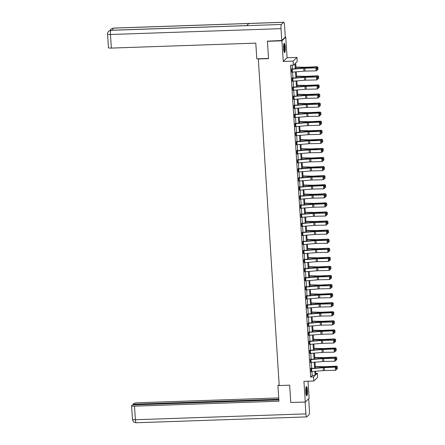 <?xml version="1.0" encoding="UTF-8"?>
<svg xmlns="http://www.w3.org/2000/svg" width="445" height="445" viewBox="0 0 445 445"><rect width="100%" height="100%" fill="white"/><g stroke="black" fill="none" stroke-linecap="round" stroke-linejoin="round"><path stroke-width="0.67" d="M307.423 390.376A4.606 0.846 88 0 0 306.455 386.549A4.606 0.846 88 0 0 305.804 391.928A4.606 0.846 88 0 0 306.772 395.755A4.606 0.846 88 0 0 307.423 390.376M285.234 47.198A4.606 0.846 88 0 0 284.266 43.376A4.606 0.846 88 0 0 283.615 48.755A4.606 0.846 88 0 0 284.578 52.582A4.606 0.846 88 0 0 285.234 47.198M315.728 373.322L317.38 373.266L317.641 377.338L313.803 381.026L313.541 376.954L315.099 375.458L314.826 371.319M258.317 58.785L279.215 385.537L289.656 385.175L290.774 402.508L305.276 402.013L309.119 398.325L308.012 381.226M285.267 37.135L285.757 37.119L281.919 40.806L283.254 61.455L293.116 61.115L296.954 57.427L297.216 61.499L295.664 62.995L296.031 68.675M283.254 61.455L287.092 57.767L285.757 37.119M287.092 57.767L296.954 57.427M258.1 58.996L268.541 58.634L267.417 41.302L267.762 40.973M267.417 41.302L281.919 40.806M295.263 68.736L294.935 63.691L293.377 65.187L290.479 65.287L310.638 377.054L312.195 375.558L311.939 371.564M311.734 368.421L311.35 362.491M311.15 359.343L310.766 353.419M310.56 350.271L310.176 344.341M309.976 341.198L309.592 335.269M309.386 332.126L309.002 326.196M308.802 323.048L308.418 317.124M308.213 313.975L307.829 308.046M307.628 304.903L307.245 298.973M307.039 295.83L306.655 289.901M306.455 286.752L306.071 280.828M305.865 277.68L305.481 271.75M305.281 268.608L304.897 262.678M304.692 259.535L304.308 253.606M304.107 250.457L303.724 244.533M303.518 241.385L303.134 235.455M302.934 232.312L302.55 226.383M302.344 223.24L301.96 217.31M301.76 214.162L301.376 208.238M301.17 205.089L300.787 199.16M300.586 196.017L300.203 190.087M299.997 186.945L299.613 181.015M299.413 177.867L299.029 171.942M298.823 168.794L298.445 162.864M298.239 159.722L297.855 153.792M297.649 150.649L297.271 144.72M297.065 141.571L296.682 135.647M296.476 132.499L296.097 126.569M295.892 123.426L295.508 117.497M295.302 114.354L294.924 108.424M294.718 105.276L294.334 99.352M294.134 96.203L293.75 90.274M293.544 87.131L293.16 81.201M292.96 78.059L292.576 72.129M292.371 68.981L292.126 65.231M291.536 69.275L291.547 69.275A2.069 0.328 -3.7 0 0 292.187 69.236L303.779 68.252A2.954 0.473 176.3 0 1 304.903 68.191L315.928 67.951L305.264 67.94A4.428 0.706 -3.7 0 0 303.579 68.029L291.809 69.025L291.775 68.736L291.998 72.173M292.12 78.348L292.131 78.348A2.069 0.328 -3.7 0 0 292.777 78.309L304.363 77.33A2.954 0.473 176.3 0 1 305.487 77.269L316.517 77.024L305.849 77.013A4.428 0.706 -3.7 0 0 304.169 77.107L292.393 78.098L292.365 77.808L292.588 81.246M292.71 87.42L292.721 87.42A2.069 0.328 -3.7 0 0 293.361 87.387L304.953 86.402A2.954 0.473 176.3 0 1 306.077 86.341L317.469 85.846L306.438 86.091A4.428 0.706 -3.7 0 0 304.753 86.18L292.982 87.175L292.949 86.881L293.172 90.318M293.294 96.498L293.305 96.498A2.069 0.328 -3.7 0 0 293.95 96.459L305.537 95.475A2.954 0.473 176.3 0 1 306.661 95.414L317.691 95.169L307.022 95.163A4.428 0.706 -3.7 0 0 305.342 95.252L293.567 96.248L293.539 95.959L293.761 99.391M294.073 108.48L293.895 105.571A2.069 0.328 -3.7 0 0 294.534 105.532L306.127 104.547A2.954 0.473 176.3 0 1 307.25 104.486L318.275 104.247L307.612 104.236A4.428 0.706 -3.7 0 0 305.926 104.325L294.156 105.32L294.123 105.031L294.345 108.469M294.657 117.552L294.479 114.643A2.069 0.328 -3.7 0 0 295.124 114.604L306.711 113.625A2.954 0.473 176.3 0 1 307.834 113.564L319.226 113.063L308.196 113.308A4.428 0.706 -3.7 0 0 306.516 113.403L294.74 114.393L294.712 114.104L294.935 117.541M295.313 123.471L295.519 126.614M295.903 132.543L296.109 135.686M296.487 141.616L296.693 144.764M297.076 150.688L297.06 150.399L296.798 150.649L297.021 154.137L297.282 153.837M297.661 159.766L297.866 162.909M297.989 169.089L298 169.089A2.069 0.328 -3.7 0 0 298.639 169.05L310.232 168.065A2.954 0.473 176.3 0 1 311.355 168.004L322.386 167.759L311.717 167.754A4.428 0.706 -3.7 0 0 310.037 167.843L298.261 168.839L298.233 168.549L298.45 171.981M298.578 178.161L298.589 178.161A2.069 0.328 -3.7 0 0 299.229 178.122L310.821 177.138A2.954 0.473 176.3 0 1 311.939 177.077L322.97 176.837L312.307 176.826A4.428 0.706 -3.7 0 0 310.621 176.915L298.845 177.911L298.818 177.622L299.04 181.059M299.162 187.234L299.174 187.234A2.069 0.328 -3.7 0 0 299.813 187.195L311.405 186.216A2.954 0.473 176.3 0 1 312.529 186.155L323.921 185.654L312.891 185.899A4.428 0.706 -3.7 0 0 311.211 185.993L299.435 186.983L299.407 186.694L299.624 190.132M299.941 199.215L299.763 196.306A2.069 0.328 -3.7 0 0 300.403 196.267L311.995 195.288A2.954 0.473 176.3 0 1 313.113 195.227L324.144 194.982L313.48 194.977A4.428 0.706 -3.7 0 0 311.795 195.066L300.019 196.061L299.991 195.767L300.214 199.204M300.525 208.293L300.347 205.384A2.069 0.328 -3.7 0 0 300.987 205.345L312.579 204.361A2.954 0.473 176.3 0 1 313.703 204.299L325.095 203.804L314.064 204.049A4.428 0.706 -3.7 0 0 312.384 204.138L300.609 205.134L300.575 204.845L300.798 208.277M301.577 214.418L301.766 217.327A2.069 0.328 -3.7 0 1 301.126 217.366L300.937 214.457A2.069 0.328 -3.7 0 0 301.577 214.418L313.169 213.433A2.954 0.473 176.3 0 1 314.287 213.372L325.317 213.133L314.654 213.122A4.428 0.706 -3.7 0 0 312.969 213.211L301.193 214.206L301.165 213.917L301.387 217.355M301.771 223.279L301.971 226.427M302.355 232.357L302.561 235.5M302.945 241.429L303.145 244.572M303.529 250.502L303.735 253.65M303.857 259.824L303.868 259.824A2.069 0.328 -3.7 0 0 304.508 259.785L316.1 258.806A2.954 0.473 176.3 0 1 317.224 258.745L328.254 258.501L317.585 258.489A4.428 0.706 -3.7 0 0 315.9 258.584L304.13 259.574L304.096 259.285L304.319 262.722M304.447 268.897L304.458 268.897A2.069 0.328 -3.7 0 0 305.098 268.858L316.69 267.879A2.954 0.473 176.3 0 1 317.808 267.818L328.838 267.573L318.175 267.567A4.428 0.706 -3.7 0 0 316.49 267.656L304.714 268.652L304.686 268.357L304.908 271.795M305.031 277.975L305.042 277.975A2.069 0.328 -3.7 0 0 305.682 277.936L317.274 276.951A2.954 0.473 176.3 0 1 318.397 276.89L329.428 276.645L318.759 276.64A4.428 0.706 -3.7 0 0 317.074 276.729L305.303 277.724L305.27 277.435L305.493 280.867M305.804 289.956L305.632 287.047A2.069 0.328 -3.7 0 0 306.271 287.008L317.858 286.024A2.954 0.473 176.3 0 1 318.982 285.963L330.012 285.723L319.349 285.712A4.428 0.706 -3.7 0 0 317.663 285.801L305.887 286.797L305.86 286.508L306.082 289.945M306.394 299.029L306.216 296.12A2.069 0.328 -3.7 0 0 306.855 296.081L318.448 295.102A2.954 0.473 176.3 0 1 319.571 295.041L330.963 294.54L319.933 294.785A4.428 0.706 -3.7 0 0 318.247 294.879L306.477 295.869L306.444 295.58L306.666 299.018M306.978 308.101L306.805 305.192A2.069 0.328 -3.7 0 0 307.445 305.153L319.032 304.174A2.954 0.473 176.3 0 1 320.155 304.113L331.186 303.868L320.522 303.863A4.428 0.706 -3.7 0 0 318.837 303.952L307.061 304.947L307.033 304.653L307.256 308.09M307.64 314.02L307.84 317.163M308.224 323.092L308.43 326.241M308.813 332.165L309.014 335.313M309.397 341.243L309.603 344.386M309.726 350.565L309.737 350.565A2.069 0.328 -3.7 0 0 310.376 350.526L321.969 349.542A2.954 0.473 176.3 0 1 323.092 349.481L334.484 348.986L323.454 349.23A4.428 0.706 -3.7 0 0 321.768 349.319L309.998 350.315L309.965 350.026L310.187 353.458M310.315 359.638L310.326 359.638A2.069 0.328 -3.7 0 0 310.966 359.599L322.553 358.614A2.954 0.473 176.3 0 1 323.676 358.553L334.707 358.308L324.043 358.303A4.428 0.706 -3.7 0 0 322.358 358.392L310.582 359.388L310.554 359.098L310.777 362.536M310.899 368.71L310.91 368.71A2.069 0.328 -3.7 0 0 311.55 368.671L323.142 367.692A2.954 0.473 176.3 0 1 324.266 367.631L335.658 367.131L324.627 367.375A4.428 0.706 -3.7 0 0 322.942 367.47L311.172 368.46L311.138 368.171L311.361 371.608M313.803 381.026L303.941 381.365L305.276 402.013M310.638 377.054L313.541 376.954M293.377 65.187L293.116 61.115M315.594 371.252L315.822 374.762L317.38 373.266M296.231 71.817L296.615 77.747M296.821 80.89L297.204 86.82M297.405 89.968L297.788 95.892M297.994 99.04L298.378 104.97M298.578 108.113L298.962 114.042M299.168 117.185L299.552 123.115M299.752 126.263L300.136 132.187M300.342 135.336L300.725 141.265M300.926 144.408L301.309 150.338M301.515 153.481L301.899 159.41M302.099 162.559L302.483 168.483M302.689 171.631L303.073 177.561M303.273 180.703L303.657 186.633M303.863 189.776L304.247 195.705M304.447 198.854L304.831 204.778M305.036 207.926L305.415 213.856M305.62 216.999L306.004 222.928M306.21 226.071L306.588 232.001M306.794 235.149L307.178 241.073M307.384 244.222L307.762 250.151M307.968 253.294L308.352 259.224M308.557 262.366L308.936 268.296M309.142 271.444L309.525 277.368M309.726 280.517L310.109 286.447M310.315 289.589L310.699 295.519M310.899 298.662L311.283 304.591M311.489 307.74L311.873 313.664M312.073 316.812L312.457 322.742M312.663 325.885L313.046 331.814M313.247 334.957L313.63 340.887M313.836 344.035L314.22 349.959M314.42 353.108L314.804 359.037M315.01 362.18L315.394 368.11M314.626 368.171L314.242 362.247M314.036 359.098L313.653 353.169M313.452 350.026L313.069 344.096M312.863 340.953L312.479 335.024M312.279 331.875L311.895 325.951M311.689 322.803L311.311 316.873M311.105 313.731L310.721 307.801M310.515 304.658L310.137 298.728M309.931 295.58L309.548 289.656M309.342 286.508L308.964 280.578M308.758 277.435L308.374 271.506M308.168 268.363L307.79 262.433M307.584 259.285L307.2 253.361M307 250.212L306.616 244.283M306.41 241.14L306.026 235.21M305.826 232.067L305.442 226.138M305.237 222.989L304.853 217.065M304.653 213.917L304.269 207.987M304.063 204.845L303.679 198.915M303.479 195.772L303.095 189.843M302.889 186.694L302.505 180.77M302.305 177.622L301.921 171.692M301.716 168.549L301.332 162.62M301.132 159.477L300.748 153.547M300.542 150.404L300.158 144.475M299.958 141.326L299.574 135.397M299.368 132.254L298.984 126.324M298.784 123.182L298.4 117.252M298.195 114.109L297.811 108.18M297.61 105.031L297.227 99.107M297.021 95.959L296.637 90.029M296.437 86.886L296.053 80.957M295.847 77.814L295.463 71.884M312.195 375.558L315.099 375.458M291.725 72.235L292.003 72.224M292.899 90.379L293.177 90.374M294.073 108.53L294.351 108.519M295.246 126.675L295.524 126.669M296.42 144.825L296.698 144.814M297.594 162.97L297.872 162.965M298.767 181.121L299.046 181.109M299.941 199.265L300.219 199.26M301.115 217.416L301.393 217.405M302.289 235.561L302.567 235.555M307.567 317.229L307.845 317.218M308.741 335.374L309.019 335.363M309.915 353.525L310.193 353.514M311.088 371.67L311.367 371.658M291.809 69.025L291.52 69.036M291.547 69.275L291.736 72.185A2.069 0.328 -3.7 0 0 292.376 72.146L303.968 71.161A2.954 0.473 176.3 0 1 305.086 71.1L316.117 70.855L315.928 67.951L316.807 68.291L316.94 70.327L316.807 68.291M316.957 68.191L316.295 67.696M316.117 70.855L316.94 70.327M318.019 69.331L317.953 67.195L318.019 69.331L317.062 69.882M317.241 69.876L317.051 66.967L305.737 67.49A4.428 0.706 176.3 0 1 304.124 67.512L295.942 67.329M317.891 67.295L317.051 66.967L317.953 67.195M295.925 67.062L304.814 67.262A2.954 0.473 -3.7 0 0 305.887 67.245L317.207 66.722M283.86 44.016A3.988 0.734 -92 0 1 284.438 45.446A3.988 0.734 -92 0 1 284.683 49.579A3.988 0.734 -92 0 1 284.132 51.97M283.993 51.509A3.688 0.679 88 0 0 284.11 45.646A3.688 0.679 88 0 0 283.754 44.483M284.333 52.399A4.578 0.84 88 0 0 284.511 45.073A4.578 0.84 88 0 0 284.027 43.577M306.054 387.189A3.988 0.734 -92 0 1 306.627 388.624A3.988 0.734 -92 0 1 306.878 392.757A3.988 0.734 -92 0 1 306.327 395.143M306.188 394.682A3.688 0.679 88 0 0 306.305 388.824A3.688 0.679 88 0 0 305.949 387.662M306.522 395.572A4.578 0.84 88 0 0 306.7 388.246A4.578 0.84 88 0 0 306.221 386.75M268.524 58.434L256.798 58.835L255.786 43.132L111.35 48.082A3.543 0.567 176.3 0 1 108.441 47.715L107.562 34.132A3.543 0.567 176.3 0 0 110.471 34.504L111.35 48.082M283.665 22.3L248.866 23.496L246.613 25.66L281.412 24.464L283.665 22.3A3.632 0.667 88 0 1 283.771 22.25A3.632 0.667 88 0 1 284.539 25.265L285.301 37.102L281.774 40.489L267.573 41.151M281.412 24.464A3.632 0.667 88 0 0 281.006 28.652L281.774 40.489M246.658 25.61L110.983 30.266A3.632 0.667 88 0 0 110.877 30.316L108.652 31.25C107.59 32.874 107.223 33.837 107.562 34.132M283.771 22.25L113.236 28.102A3.632 0.667 88 0 0 113.13 28.152L110.922 29.07L110.032 30.432M279.171 384.897L277.925 385.492L278.937 401.195L134.507 406.151L135.386 419.735L305.921 413.883L305.153 402.046L290.941 402.503M279.21 385.448L277.925 385.492M278.731 397.941L138.033 402.764A3.543 0.567 -3.7 0 0 133.934 403.482L133.161 404.221L278.815 399.226M305.921 413.883A3.632 0.667 88 0 0 306.683 416.898A3.632 0.667 88 0 0 306.789 416.848L309.041 414.684A3.632 0.667 88 0 0 309.447 410.496L308.685 398.737M278.854 399.91L132.421 404.933L131.648 405.673A3.543 0.567 -3.7 0 0 131.592 405.784A3.543 0.567 -3.7 0 0 134.507 406.151M133.2 404.906L133.161 404.221M292.393 78.098L292.109 78.109M292.131 78.348L292.32 81.257A2.069 0.328 -3.7 0 0 292.96 81.218L304.552 80.234A2.954 0.473 176.3 0 1 305.676 80.178L316.707 79.933L316.517 77.024L317.396 77.369L317.53 79.405L317.396 77.369M317.541 77.269L316.879 76.768M316.707 79.933L317.53 79.405M292.982 87.175L292.693 87.181M292.899 90.329L292.91 90.329A2.069 0.328 -3.7 0 0 293.55 90.29L305.142 89.312A2.954 0.473 176.3 0 1 306.26 89.25L317.291 89.006L317.101 86.096L317.98 86.441L318.114 88.477L317.98 86.441M318.13 86.341L317.469 85.846M317.291 89.006L318.114 88.477M318.609 78.403L318.537 76.273L318.609 78.403L317.652 78.96M317.83 78.949L317.641 76.039L306.321 76.562A4.428 0.706 176.3 0 1 304.708 76.585L296.531 76.401M318.475 76.368L317.641 76.039L317.791 75.795L318.537 76.273M296.509 76.134L305.398 76.334A2.954 0.473 -3.7 0 0 306.477 76.317L317.791 75.795M319.193 87.476L319.126 85.345L319.193 87.476L318.236 88.032M318.414 88.021L318.225 85.117L306.911 85.635A4.428 0.706 176.3 0 1 305.298 85.657L297.115 85.479M319.065 85.44L318.225 85.117L318.381 84.873L319.126 85.345M297.099 85.206L305.988 85.407A2.954 0.473 -3.7 0 0 307.061 85.39L318.381 84.873M293.567 96.248L293.283 96.259M293.483 99.407L293.494 99.402A2.069 0.328 -3.7 0 0 294.134 99.368L305.726 98.384A2.954 0.473 176.3 0 1 306.85 98.323L317.88 98.078L317.691 95.169L318.57 95.514L318.703 97.55L318.57 95.514M318.715 95.414L318.053 94.918M317.88 98.078L318.703 97.55M294.156 105.32L293.867 105.332M294.084 108.48A2.069 0.328 -3.7 0 0 294.724 108.441L306.316 107.456A2.954 0.473 176.3 0 1 307.434 107.395L318.464 107.15L318.275 104.247L319.154 104.586L319.288 106.622L319.154 104.586M319.304 104.486L318.642 103.991M318.464 107.15L319.288 106.622M294.74 114.393L294.457 114.404M294.668 117.552A2.069 0.328 -3.7 0 0 295.308 117.513L306.9 116.529A2.954 0.473 176.3 0 1 308.023 116.473L319.054 116.228L318.865 113.319L319.744 113.664L319.877 115.7L319.744 113.664M319.888 113.564L319.226 113.063M319.054 116.228L319.877 115.7M319.783 96.554L319.71 94.418L319.783 96.554L318.826 97.105M319.004 97.099L318.815 94.19L307.495 94.713A4.428 0.706 176.3 0 1 305.882 94.735L297.705 94.551M319.649 94.518L318.815 94.19L319.71 94.418M297.683 94.284L306.572 94.479A2.954 0.473 -3.7 0 0 307.651 94.468L318.965 93.945M320.367 105.626L320.3 103.49L320.367 105.626L319.41 106.177M319.588 106.171L319.399 103.262L308.085 103.785A4.428 0.706 176.3 0 1 306.472 103.807L298.289 103.624M320.239 103.59L319.399 103.262L320.3 103.49M298.272 103.357L307.161 103.557A2.954 0.473 -3.7 0 0 308.235 103.54L319.555 103.017M320.956 114.699L320.884 112.568L320.956 114.699L320 115.255M320.178 115.244L319.988 112.335L308.669 112.858A4.428 0.706 176.3 0 1 307.056 112.88L298.879 112.696M320.823 112.663L319.988 112.335L320.139 112.09L320.884 112.568M298.856 112.429L307.745 112.629A2.954 0.473 -3.7 0 0 308.824 112.613L320.139 112.09M295.708 123.677L295.897 126.586A2.069 0.328 -3.7 0 1 295.257 126.625L295.068 123.716A2.069 0.328 -3.7 0 0 295.708 123.677L307.3 122.698A2.954 0.473 176.3 0 1 308.424 122.636L319.816 122.141L308.786 122.386A4.428 0.706 -3.7 0 0 307.1 122.475L295.041 123.476M295.897 126.586L307.489 125.607A2.954 0.473 176.3 0 1 308.607 125.546L319.638 125.301L319.449 122.392L320.328 122.737L320.461 124.772L320.328 122.737M320.472 122.636L319.816 122.141M319.638 125.301L320.461 124.772M321.54 123.771L321.474 121.641L321.54 123.771L320.584 124.327M320.762 124.316L320.572 121.413L309.258 121.93A4.428 0.706 176.3 0 1 307.645 121.952L299.463 121.774M321.412 121.735L320.572 121.413L320.728 121.168L321.474 121.641M299.446 121.502L308.335 121.702A2.954 0.473 -3.7 0 0 309.409 121.685L320.728 121.168M296.298 132.755L296.481 135.664A2.069 0.328 -3.7 0 1 295.842 135.697L295.652 132.794A2.069 0.328 -3.7 0 0 296.298 132.755L307.884 131.77A2.954 0.473 176.3 0 1 309.008 131.709L320.038 131.464L309.37 131.459A4.428 0.706 -3.7 0 0 307.69 131.548L295.63 132.554M296.481 135.664L308.074 134.679A2.954 0.473 176.3 0 1 309.197 134.618L320.228 134.373L320.038 131.464L320.917 131.809L321.051 133.845L320.917 131.809M321.062 131.709L320.4 131.214M320.228 134.373L321.051 133.845M322.13 132.849L322.058 130.713L322.13 132.849L321.173 133.4M321.346 133.394L321.162 130.485L309.842 131.008A4.428 0.706 176.3 0 1 308.229 131.03L300.047 130.847M321.996 130.813L321.162 130.485L322.058 130.713M300.03 130.58L308.919 130.774A2.954 0.473 -3.7 0 0 309.998 130.763L321.312 130.24M296.882 141.827L297.071 144.736A2.069 0.328 -3.7 0 1 296.431 144.775L296.242 141.866A2.069 0.328 -3.7 0 0 296.882 141.827L308.474 140.843A2.954 0.473 176.3 0 1 309.598 140.781L320.623 140.542L309.959 140.531A4.428 0.706 -3.7 0 0 308.274 140.62L296.214 141.627M297.071 144.736L308.658 143.752A2.954 0.473 176.3 0 1 309.781 143.691L320.812 143.446L320.623 140.542L321.501 140.881L321.635 142.917L321.501 140.881M321.646 140.781L320.99 140.286M320.812 143.446L321.635 142.917M322.714 141.922L322.647 139.786L322.714 141.922L321.757 142.472M321.935 142.467L321.746 139.558L310.432 140.08A4.428 0.706 176.3 0 1 308.819 140.103L300.636 139.919M322.586 139.886L321.746 139.558L322.647 139.786M300.62 139.652L309.509 139.852A2.954 0.473 -3.7 0 0 310.582 139.836L321.902 139.313M297.471 150.899L297.655 153.809A2.069 0.328 -3.7 0 1 297.015 153.848L296.826 150.938A2.069 0.328 -3.7 0 0 297.471 150.899L309.058 149.921A2.954 0.473 176.3 0 1 310.182 149.859L321.212 149.615L310.543 149.603A4.428 0.706 -3.7 0 0 308.863 149.698L296.804 150.699M297.655 153.809L309.247 152.824A2.954 0.473 176.3 0 1 310.371 152.768L321.396 152.524L321.212 149.615L322.091 149.959L322.219 151.995L322.091 149.959M322.236 149.859L321.574 149.359M321.396 152.524L322.219 151.995M323.304 150.994L323.231 148.864L323.304 150.994L322.347 151.55M322.519 151.539L322.336 148.63L311.016 149.153A4.428 0.706 176.3 0 1 309.403 149.175L301.221 148.992M323.17 148.958L322.336 148.63L322.486 148.385L323.231 148.864M301.204 148.725L310.093 148.925A2.954 0.473 -3.7 0 0 311.172 148.908L322.486 148.385M297.405 160.011L297.416 160.011A2.069 0.328 -3.7 0 0 298.055 159.972L309.648 158.993A2.954 0.473 176.3 0 1 310.771 158.932L322.158 158.437L311.133 158.681A4.428 0.706 -3.7 0 0 309.447 158.77L297.388 159.772M297.416 160.011L297.605 162.92A2.069 0.328 -3.7 0 0 298.245 162.881L309.831 161.902A2.954 0.473 176.3 0 1 310.955 161.841L321.985 161.596L321.796 158.687L322.675 159.032L322.809 161.068L322.675 159.032M322.82 158.932L322.158 158.437M321.985 161.596L322.809 161.068M323.888 160.066L323.821 157.936L323.888 160.066L322.931 160.623M323.109 160.612L322.92 157.708L311.6 158.225A4.428 0.706 176.3 0 1 309.993 158.248L301.81 158.07M323.754 158.031L322.92 157.708L323.076 157.463L323.821 157.936M301.793 157.797L310.682 157.997A2.954 0.473 -3.7 0 0 311.756 157.981L323.076 157.463M298.261 168.839L297.972 168.85M298 169.089L298.189 171.993A2.069 0.328 -3.7 0 0 298.829 171.959L310.421 170.975A2.954 0.473 176.3 0 1 311.545 170.913L322.569 170.669L322.386 167.759L323.265 168.104L323.393 170.14L323.265 168.104M323.409 168.004L322.747 167.509M322.569 170.669L323.393 170.14M324.477 169.144L324.405 167.008L324.477 169.144L323.521 169.695M323.693 169.69L323.509 166.78L312.19 167.303A4.428 0.706 176.3 0 1 310.577 167.326L302.394 167.142M324.344 167.109L323.509 166.78L324.405 167.008M302.377 166.875L311.266 167.07A2.954 0.473 -3.7 0 0 312.346 167.059L323.66 166.536M298.845 177.911L298.562 177.922M298.767 181.071L298.779 181.071A2.069 0.328 -3.7 0 0 299.418 181.032L311.005 180.047A2.954 0.473 176.3 0 1 312.129 179.986L323.159 179.741L322.97 176.837L323.849 177.177L323.982 179.213L323.849 177.177M323.993 177.077L323.331 176.582M323.159 179.741L323.982 179.213M325.061 178.217L324.995 176.081L325.061 178.217L324.105 178.768M324.283 178.762L324.094 175.853L312.774 176.376A4.428 0.706 176.3 0 1 311.161 176.398L302.984 176.214M324.928 176.181L324.094 175.853L324.249 175.608L324.995 176.081M302.967 175.947L311.856 176.148A2.954 0.473 -3.7 0 0 312.93 176.131L324.249 175.608M299.435 186.983L299.146 186.995M299.351 190.143L299.363 190.143A2.069 0.328 -3.7 0 0 300.002 190.104L311.595 189.119A2.954 0.473 176.3 0 1 312.718 189.064L323.743 188.819L323.559 185.91L324.438 186.255L324.566 188.291L324.438 186.255M324.583 186.155L323.921 185.654M323.743 188.819L324.566 188.291M325.651 187.289L325.579 185.159L325.651 187.289L324.694 187.846M324.867 187.835L324.683 184.925L313.363 185.448A4.428 0.706 176.3 0 1 311.75 185.47L303.568 185.287M325.518 185.254L324.683 184.925L324.833 184.681L325.579 185.159M303.551 185.02L312.44 185.22A2.954 0.473 -3.7 0 0 313.519 185.203L324.833 184.681M300.019 196.061L299.735 196.067M299.952 199.215A2.069 0.328 -3.7 0 0 300.592 199.176L312.179 198.197A2.954 0.473 176.3 0 1 313.302 198.136L324.333 197.892L324.144 194.982L325.022 195.327L325.156 197.363L325.022 195.327M325.167 195.227L324.505 194.732M324.333 197.892L325.156 197.363M326.235 196.362L326.168 194.231L326.235 196.362L325.278 196.918M325.456 196.907L325.267 194.003L313.947 194.521A4.428 0.706 176.3 0 1 312.334 194.543L304.157 194.365M326.102 194.326L325.267 194.003L325.423 193.759L326.168 194.231M304.141 194.092L313.03 194.293A2.954 0.473 -3.7 0 0 314.103 194.276L325.423 193.759M300.609 205.134L300.319 205.145M300.536 208.288A2.069 0.328 -3.7 0 0 301.176 208.254L312.768 207.27A2.954 0.473 176.3 0 1 313.892 207.209L324.917 206.964L324.733 204.055L325.612 204.4L325.74 206.436L325.612 204.4M325.757 204.299L325.095 203.804M324.917 206.964L325.74 206.436M326.825 205.44L326.752 203.304L326.825 205.44L325.868 205.99M326.04 205.985L325.857 203.076L314.537 203.599A4.428 0.706 176.3 0 1 312.924 203.621L304.742 203.437M326.691 203.404L325.857 203.076L326.752 203.304M304.725 203.17L313.614 203.365A2.954 0.473 -3.7 0 0 314.693 203.354L326.007 202.831M301.193 214.206L300.909 214.217M301.766 217.327L313.352 216.342A2.954 0.473 176.3 0 1 314.476 216.281L325.506 216.036L325.317 213.133L326.196 213.472L326.33 215.508L326.196 213.472M326.341 213.372L325.679 212.877M325.506 216.036L326.33 215.508M327.409 214.512L327.336 212.376L327.409 214.512L326.452 215.063M326.63 215.057L326.441 212.148L315.121 212.671A4.428 0.706 176.3 0 1 313.508 212.693L305.331 212.51M327.275 212.476L326.441 212.148L327.336 212.376M305.315 212.243L314.203 212.443A2.954 0.473 -3.7 0 0 315.277 212.426L326.597 211.903M302.161 223.49L302.35 226.399A2.069 0.328 -3.7 0 1 301.71 226.438L301.521 223.529A2.069 0.328 -3.7 0 0 302.161 223.49L313.753 222.511A2.954 0.473 176.3 0 1 314.876 222.45L325.907 222.205L315.238 222.194A4.428 0.706 -3.7 0 0 313.553 222.289L301.493 223.29M302.35 226.399L313.942 225.415A2.954 0.473 176.3 0 1 315.066 225.359L326.09 225.114L325.907 222.205L326.786 222.55L326.914 224.586L326.786 222.55M326.93 222.45L326.268 221.949M326.09 225.114L326.914 224.586M327.998 223.585L327.926 221.454L327.998 223.585L327.042 224.141M327.214 224.13L327.031 221.221L315.711 221.744A4.428 0.706 176.3 0 1 314.098 221.766L305.915 221.582M327.865 221.549L327.031 221.221L327.181 220.976L327.926 221.454M305.899 221.315L314.787 221.515A2.954 0.473 -3.7 0 0 315.867 221.499L327.181 220.976M302.75 232.563L302.939 235.472A2.069 0.328 -3.7 0 1 302.3 235.511L302.111 232.602A2.069 0.328 -3.7 0 0 302.75 232.563L314.342 231.584A2.954 0.473 176.3 0 1 315.461 231.522L326.491 231.278L315.828 231.272A4.428 0.706 -3.7 0 0 314.142 231.361L302.083 232.362M302.939 235.472L314.526 234.493A2.954 0.473 176.3 0 1 315.65 234.432L326.68 234.187L326.491 231.278L327.37 231.623L327.503 233.658L327.37 231.623M327.514 231.522L326.853 231.027M326.68 234.187L327.503 233.658M328.582 232.657L328.51 230.527L328.582 232.657L327.626 233.213M327.804 233.202L327.615 230.299L316.295 230.816A4.428 0.706 176.3 0 1 314.682 230.838L306.505 230.66M328.449 230.621L327.615 230.299L327.77 230.054L328.51 230.527M306.488 230.388L315.377 230.588A2.954 0.473 -3.7 0 0 316.451 230.571L327.77 230.054M303.334 241.641L303.523 244.55A2.069 0.328 -3.7 0 1 302.884 244.583L302.695 241.68A2.069 0.328 -3.7 0 0 303.334 241.641L314.926 240.656A2.954 0.473 176.3 0 1 316.05 240.595L327.081 240.35L316.412 240.345A4.428 0.706 -3.7 0 0 314.726 240.434L302.667 241.44M303.523 244.55L315.116 243.565A2.954 0.473 176.3 0 1 316.239 243.504L327.264 243.259L327.081 240.35L327.959 240.695L328.087 242.731L327.959 240.695M328.104 240.595L327.442 240.1M327.264 243.259L328.087 242.731M329.172 241.735L329.1 239.599L329.172 241.735L328.21 242.286M328.388 242.28L328.204 239.371L316.885 239.894A4.428 0.706 176.3 0 1 315.271 239.916L307.089 239.733M329.039 239.699L328.204 239.371L329.1 239.599M307.072 239.466L315.961 239.66A2.954 0.473 -3.7 0 0 317.04 239.649L328.354 239.126M303.273 250.752L303.284 250.752A2.069 0.328 -3.7 0 0 303.924 250.713L315.516 249.728A2.954 0.473 176.3 0 1 316.634 249.667L327.665 249.428L317.001 249.417A4.428 0.706 -3.7 0 0 315.316 249.506L303.256 250.513M303.284 250.752L303.473 253.661A2.069 0.328 -3.7 0 0 304.113 253.622L315.7 252.638A2.954 0.473 176.3 0 1 316.823 252.576L327.854 252.332L327.665 249.428L328.543 249.767L328.677 251.803L328.543 249.767M328.688 249.667L328.026 249.172M327.854 252.332L328.677 251.803M329.756 250.808L329.684 248.672L329.756 250.808L328.799 251.358M328.977 251.353L328.788 248.444L317.469 248.966A4.428 0.706 176.3 0 1 315.855 248.989L307.679 248.805M329.623 248.772L328.788 248.444L329.684 248.672M307.662 248.538L316.551 248.738A2.954 0.473 -3.7 0 0 317.624 248.722L328.944 248.199M304.13 259.574L303.84 259.585M303.868 259.824L304.057 262.734A2.069 0.328 -3.7 0 0 304.697 262.695L316.289 261.71A2.954 0.473 176.3 0 1 317.413 261.654L328.438 261.41L328.254 258.501L329.133 258.845L329.261 260.881L329.133 258.845M329.278 258.745L328.616 258.245M328.438 261.41L329.261 260.881M330.346 259.88L330.273 257.75L330.346 259.88L329.383 260.436M329.561 260.425L329.378 257.516L318.058 258.039A4.428 0.706 176.3 0 1 316.445 258.061L308.263 257.877M330.212 257.844L329.378 257.516L329.528 257.271L330.273 257.75M308.246 257.611L317.135 257.811A2.954 0.473 -3.7 0 0 318.214 257.794L329.528 257.271M304.714 268.652L304.43 268.658M304.63 271.806L304.647 271.806A2.069 0.328 -3.7 0 0 305.287 271.767L316.873 270.788A2.954 0.473 176.3 0 1 317.997 270.727L329.027 270.482L328.838 267.573L329.717 267.918L329.851 269.954L329.717 267.918M329.862 267.818L329.2 267.323M329.027 270.482L329.851 269.954M330.93 268.952L330.858 266.822L330.93 268.952L329.973 269.509M330.151 269.498L329.962 266.594L318.642 267.111A4.428 0.706 176.3 0 1 317.029 267.134L308.852 266.956M330.796 266.917L329.962 266.594L330.118 266.344L330.858 266.822M308.836 266.683L317.724 266.883A2.954 0.473 -3.7 0 0 318.798 266.867L330.118 266.344M305.303 277.724L305.014 277.736M305.22 280.878L305.231 280.878A2.069 0.328 -3.7 0 0 305.871 280.845L317.463 279.861A2.954 0.473 176.3 0 1 318.587 279.799L329.611 279.555L329.428 276.645L330.307 276.99L330.435 279.026L330.307 276.99M330.451 276.89L329.79 276.395M329.611 279.555L330.435 279.026M331.514 278.03L331.447 275.894L331.514 278.03L330.557 278.581M330.735 278.576L330.546 275.666L319.232 276.189A4.428 0.706 176.3 0 1 317.619 276.212L309.436 276.028M331.386 275.995L330.546 275.666L331.447 275.894M309.42 275.761L318.309 275.956A2.954 0.473 -3.7 0 0 319.388 275.945L330.702 275.422M305.887 286.797L305.604 286.808M305.821 289.956A2.069 0.328 -3.7 0 0 306.46 289.918L318.047 288.933A2.954 0.473 176.3 0 1 319.171 288.872L330.201 288.627L330.012 285.723L330.891 286.063L331.024 288.099L330.891 286.063M331.036 285.963L330.374 285.468M330.201 288.627L331.024 288.099M332.103 287.103L332.031 284.967L332.103 287.103L331.147 287.654M331.325 287.648L331.136 284.739L319.816 285.262A4.428 0.706 176.3 0 1 318.203 285.284L310.026 285.1M331.97 285.067L331.136 284.739L332.031 284.967M310.009 284.833L318.898 285.034A2.954 0.473 -3.7 0 0 319.972 285.017L331.291 284.494M306.477 295.869L306.188 295.88M306.405 299.029A2.069 0.328 -3.7 0 0 307.044 298.99L318.637 298.005A2.954 0.473 176.3 0 1 319.76 297.95L330.785 297.705L330.596 294.796L331.481 295.141L331.608 297.177L331.481 295.141M331.625 295.041L330.963 294.54M330.785 297.705L331.608 297.177M332.688 296.175L332.621 294.045L332.688 296.175L331.731 296.732M331.909 296.72L331.72 293.811L320.406 294.334A4.428 0.706 176.3 0 1 318.792 294.356L310.61 294.173M332.56 294.139L331.72 293.811L331.875 293.567L332.621 294.045M310.593 293.906L319.482 294.106A2.954 0.473 -3.7 0 0 320.561 294.089L331.875 293.567M307.061 304.947L306.777 304.953M306.989 308.101A2.069 0.328 -3.7 0 0 307.634 308.062L319.221 307.083A2.954 0.473 176.3 0 1 320.344 307.022L331.375 306.777L331.186 303.868L332.065 304.213L332.198 306.249L332.065 304.213M332.209 304.113L331.547 303.618M331.375 306.777L332.198 306.249M333.277 305.248L333.205 303.117L333.277 305.248L332.32 305.804M332.498 305.793L332.309 302.889L320.99 303.407A4.428 0.706 176.3 0 1 319.377 303.429L311.2 303.251M333.144 303.212L332.309 302.889L332.465 302.639L333.205 303.117M311.183 302.978L320.072 303.178A2.954 0.473 -3.7 0 0 321.145 303.162L332.465 302.639M308.029 314.231L308.218 317.14A2.069 0.328 -3.7 0 1 307.578 317.174L307.389 314.27A2.069 0.328 -3.7 0 0 308.029 314.231L319.621 313.247A2.954 0.473 176.3 0 1 320.745 313.185L332.137 312.69L321.106 312.935A4.428 0.706 -3.7 0 0 319.421 313.024L307.361 314.031M308.218 317.14L319.81 316.156A2.954 0.473 176.3 0 1 320.934 316.095L331.959 315.85L331.77 312.941L332.654 313.286L332.782 315.321L332.654 313.286M332.799 313.185L332.137 312.69M331.959 315.85L332.782 315.321M333.861 314.326L333.795 312.19L333.861 314.326L332.905 314.876M333.082 314.871L332.893 311.962L321.579 312.485A4.428 0.706 176.3 0 1 319.966 312.507L311.784 312.323M333.733 312.29L332.893 311.962L333.795 312.19M311.767 312.056L320.656 312.251A2.954 0.473 -3.7 0 0 321.729 312.24L333.049 311.717M308.619 323.304L308.808 326.213A2.069 0.328 -3.7 0 1 308.163 326.252L307.979 323.343A2.069 0.328 -3.7 0 0 308.619 323.304L320.205 322.319A2.954 0.473 176.3 0 1 321.329 322.258L332.359 322.019L321.696 322.008A4.428 0.706 -3.7 0 0 320.011 322.097L307.951 323.103M308.808 326.213L320.394 325.228A2.954 0.473 176.3 0 1 321.518 325.167L332.549 324.922L332.359 322.019L333.238 322.358L333.372 324.394L333.238 322.358M333.383 322.258L332.721 321.763M332.549 324.922L333.372 324.394M334.451 323.398L334.379 321.262L334.451 323.398L333.494 323.949M333.672 323.943L333.483 321.034L322.163 321.557A4.428 0.706 176.3 0 1 320.55 321.579L312.373 321.396M334.317 321.362L333.483 321.034L334.379 321.262M312.357 321.129L321.245 321.329A2.954 0.473 -3.7 0 0 322.319 321.312L333.639 320.789M309.203 332.376L309.392 335.285A2.069 0.328 -3.7 0 1 308.752 335.324L308.563 332.415A2.069 0.328 -3.7 0 0 309.203 332.376L320.795 331.397A2.954 0.473 176.3 0 1 321.919 331.336L333.311 330.835L322.28 331.08A4.428 0.706 -3.7 0 0 320.595 331.175L308.535 332.176M309.392 335.285L320.984 334.301A2.954 0.473 176.3 0 1 322.108 334.245L333.133 334L332.943 331.091L333.828 331.436L333.956 333.472L333.828 331.436M333.973 331.336L333.311 330.835M333.133 334L333.956 333.472M335.035 332.471L334.968 330.34L335.035 332.471L334.078 333.027M334.256 333.016L334.067 330.107L322.753 330.629A4.428 0.706 176.3 0 1 321.14 330.652L312.957 330.468M334.907 330.435L334.067 330.107L334.223 329.862L334.968 330.34M312.941 330.201L321.83 330.401A2.954 0.473 -3.7 0 0 322.903 330.385L334.223 329.862M309.142 341.487L309.153 341.487A2.069 0.328 -3.7 0 0 309.792 341.449L321.379 340.47A2.954 0.473 176.3 0 1 322.503 340.408L333.533 340.164L322.87 340.158A4.428 0.706 -3.7 0 0 321.184 340.247L309.125 341.248M309.153 341.487L309.336 344.397A2.069 0.328 -3.7 0 0 309.981 344.358L321.568 343.379A2.954 0.473 176.3 0 1 322.692 343.318L333.722 343.073L333.533 340.164L334.412 340.508L334.545 342.544L334.412 340.508M334.557 340.408L333.895 339.913M333.722 343.073L334.545 342.544M335.625 341.543L335.552 339.413L335.625 341.543L334.668 342.099M334.846 342.088L334.657 339.179L323.337 339.702A4.428 0.706 176.3 0 1 321.724 339.724L313.547 339.546M335.491 339.507L334.657 339.179L334.812 338.934L335.552 339.413M313.53 339.274L322.419 339.474A2.954 0.473 -3.7 0 0 323.493 339.457L334.812 338.934M309.998 350.315L309.709 350.326M309.737 350.565L309.926 353.469A2.069 0.328 -3.7 0 0 310.566 353.436L322.158 352.451A2.954 0.473 176.3 0 1 323.281 352.39L334.306 352.145L334.117 349.236L335.002 349.581L335.13 351.617L335.002 349.581M335.146 349.481L334.484 348.986M334.306 352.145L335.13 351.617M336.209 350.621L336.142 348.485L336.209 350.621L335.252 351.172M335.43 351.166L335.241 348.257L323.927 348.78A4.428 0.706 176.3 0 1 322.314 348.802L314.131 348.619M336.081 348.585L335.241 348.257L336.142 348.485M314.114 348.352L323.003 348.546A2.954 0.473 -3.7 0 0 324.077 348.535L335.397 348.012M310.582 359.388L310.299 359.399M310.326 359.638L310.51 362.547A2.069 0.328 -3.7 0 0 311.155 362.508L322.742 361.524A2.954 0.473 176.3 0 1 323.865 361.462L334.896 361.218L334.707 358.308L335.586 358.653L335.719 360.689L335.586 358.653M335.73 358.553L335.068 358.058M334.896 361.218L335.719 360.689M336.798 359.694L336.726 357.558L336.798 359.694L335.841 360.244M336.02 360.239L335.83 357.329L324.511 357.852A4.428 0.706 176.3 0 1 322.898 357.875L314.721 357.691M336.665 357.658L335.83 357.329L336.726 357.558M314.704 357.424L323.593 357.624A2.954 0.473 -3.7 0 0 324.666 357.608L335.986 357.085M311.172 368.46L310.883 368.471M311.088 371.62L311.099 371.62A2.069 0.328 -3.7 0 0 311.739 371.581L323.331 370.596A2.954 0.473 176.3 0 1 324.455 370.54L335.48 370.296L335.291 367.386L336.175 367.731L336.303 369.767L336.175 367.731M336.32 367.626L335.658 367.131M335.48 370.296L336.303 369.767M337.382 368.766L337.316 366.636L337.382 368.766L336.426 369.322M336.604 369.311L336.414 366.402L325.1 366.925A4.428 0.706 176.3 0 1 323.487 366.947L315.305 366.763M337.254 366.73L336.414 366.402L336.57 366.157L337.316 366.636M315.288 366.496L324.177 366.697A2.954 0.473 -3.7 0 0 325.251 366.68L336.57 366.157M303.779 68.252L303.968 71.161M304.903 68.191L305.086 71.1M292.187 69.236L292.376 72.146M305.765 67.929L305.737 67.49M304.152 67.99L304.124 67.512M281.006 28.652L110.471 34.504A3.632 0.667 88 0 1 110.877 30.316L246.613 25.66M112.713 30.204A3.632 0.667 88 0 1 113.13 28.152L248.866 23.496M131.592 405.784L132.471 419.362A3.543 0.567 176.3 0 0 135.386 419.735A3.632 0.667 88 0 0 136.148 422.75L306.683 416.898M304.363 77.33L304.552 80.234M305.487 77.269L305.676 80.178M292.777 78.309L292.96 81.218M292.721 87.42L292.91 90.329M304.953 86.402L305.142 89.312M306.077 86.341L306.26 89.25M293.361 87.387L293.55 90.29M306.349 77.002L306.321 76.562M304.742 77.063L304.708 76.585M306.939 86.08L306.911 85.635M305.326 86.135L305.298 85.657M293.305 96.498L293.494 99.402M305.537 95.475L305.726 98.384M306.661 95.414L306.85 98.323M293.95 96.459L294.134 99.368M306.127 104.547L306.316 107.456M307.25 104.486L307.434 107.395M294.534 105.532L294.724 108.441M306.711 113.625L306.9 116.529M307.834 113.564L308.023 116.473M295.124 114.604L295.308 117.513M307.523 95.152L307.495 94.713M305.915 95.213L305.882 94.735M308.112 104.225L308.085 103.785M306.499 104.286L306.472 103.807M308.697 113.297L308.669 112.858M307.089 113.358L307.056 112.88M307.3 122.698L307.489 125.607M308.424 122.636L308.607 125.546M309.286 122.375L309.258 121.93M307.673 122.431L307.645 121.952M307.884 131.77L308.074 134.679M309.008 131.709L309.197 134.618M309.87 131.447L309.842 131.008M308.263 131.509L308.229 131.03M308.474 140.843L308.658 143.752M309.598 140.781L309.781 143.691M310.46 140.52L310.432 140.08M308.847 140.581L308.819 140.103M309.058 149.921L309.247 152.824M310.182 149.859L310.371 152.768M311.044 149.592L311.016 149.153M309.436 149.654L309.403 149.175M309.648 158.993L309.831 161.902M310.771 158.932L310.955 161.841M298.055 159.972L298.245 162.881M311.634 158.67L311.6 158.225M310.02 158.726L309.993 158.248M310.232 168.065L310.421 170.975M311.355 168.004L311.545 170.913M298.639 169.05L298.829 171.959M312.218 167.743L312.19 167.303M310.61 167.804L310.577 167.326M298.589 178.161L298.779 181.071M310.821 177.138L311.005 180.047M311.939 177.077L312.129 179.986M299.229 178.122L299.418 181.032M312.807 176.815L312.774 176.376M311.194 176.876L311.161 176.398M299.174 187.234L299.363 190.143M311.405 186.216L311.595 189.119M312.529 186.155L312.718 189.064M299.813 187.195L300.002 190.104M313.391 185.888L313.363 185.448M311.784 185.949L311.75 185.47M311.995 195.288L312.179 198.197M313.113 195.227L313.302 198.136M300.403 196.267L300.592 199.176M313.981 194.966L313.947 194.521M312.368 195.021L312.334 194.543M312.579 204.361L312.768 207.27M313.703 204.299L313.892 207.209M300.987 205.345L301.176 208.254M314.565 204.038L314.537 203.599M312.952 204.099L312.924 203.621M313.169 213.433L313.352 216.342M314.287 213.372L314.476 216.281M315.155 213.111L315.121 212.671M313.541 213.172L313.508 212.693M313.753 222.511L313.942 225.415M314.876 222.45L315.066 225.359M315.739 222.183L315.711 221.744M314.126 222.244L314.098 221.766M314.342 231.584L314.526 234.493M315.461 231.522L315.65 234.432M316.328 231.261L316.295 230.816M314.715 231.317L314.682 230.838M314.926 240.656L315.116 243.565M316.05 240.595L316.239 243.504M316.912 240.333L316.885 239.894M315.299 240.395L315.271 239.916M315.516 249.728L315.7 252.638M316.634 249.667L316.823 252.576M303.924 250.713L304.113 253.622M317.502 249.406L317.469 248.966M315.889 249.467L315.855 248.989M316.1 258.806L316.289 261.71M317.224 258.745L317.413 261.654M304.508 259.785L304.697 262.695M318.086 258.478L318.058 258.039M316.473 258.539L316.445 258.061M304.458 268.897L304.647 271.806M316.69 267.879L316.873 270.788M317.808 267.818L317.997 270.727M305.098 268.858L305.287 271.767M318.67 267.556L318.642 267.111M317.062 267.612L317.029 267.134M305.042 277.975L305.231 280.878M317.274 276.951L317.463 279.861M318.397 276.89L318.587 279.799M305.682 277.936L305.871 280.845M319.26 276.629L319.232 276.189M317.647 276.69L317.619 276.212M317.858 286.024L318.047 288.933M318.982 285.963L319.171 288.872M306.271 287.008L306.46 289.918M319.844 285.701L319.816 285.262M318.236 285.762L318.203 285.284M318.448 295.102L318.637 298.005M319.571 295.041L319.76 297.95M306.855 296.081L307.044 298.99M320.433 294.774L320.406 294.334M318.82 294.835L318.792 294.356M319.032 304.174L319.221 307.083M320.155 304.113L320.344 307.022M307.445 305.153L307.634 308.062M321.017 303.852L320.99 303.407M319.41 303.907L319.377 303.429M319.621 313.247L319.81 316.156M320.745 313.185L320.934 316.095M321.607 312.924L321.579 312.485M319.994 312.985L319.966 312.507M320.205 322.319L320.394 325.228M321.329 322.258L321.518 325.167M322.191 321.996L322.163 321.557M320.584 322.058L320.55 321.579M320.795 331.397L320.984 334.301M321.919 331.336L322.108 334.245M322.781 331.069L322.753 330.629M321.168 331.13L321.14 330.652M321.379 340.47L321.568 343.379M322.503 340.408L322.692 343.318M309.792 341.449L309.981 344.358M323.365 340.147L323.337 339.702M321.757 340.203L321.724 339.724M321.969 349.542L322.158 352.451M323.092 349.481L323.281 352.39M310.376 350.526L310.566 353.436M323.954 349.219L323.927 348.78M322.341 349.281L322.314 348.802M322.553 358.614L322.742 361.524M323.676 358.553L323.865 361.462M310.966 359.599L311.155 362.508M324.539 358.292L324.511 357.852M322.931 358.353L322.898 357.875M310.91 368.71L311.099 371.62M323.142 367.692L323.331 370.596M324.266 367.631L324.455 370.54M311.55 368.671L311.739 371.581M325.128 367.364L325.1 366.925M323.515 367.425L323.487 366.947M108.73 31.172L110.983 30.266M110.922 29.07L113.236 28.102M132.471 419.362L133.316 421.493C133.828 421.615 132.627 421.977 136.148 422.75"/></g></svg>
